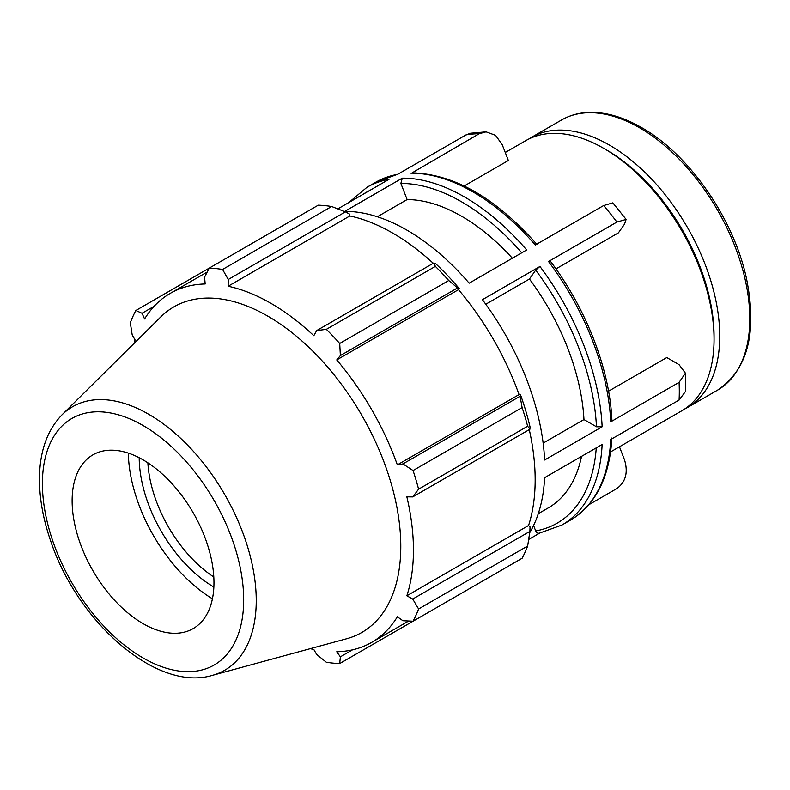 <?xml version="1.0" encoding="UTF-8"?>
<svg xmlns="http://www.w3.org/2000/svg" width="790" height="790" viewBox="0 0 790 790"><rect width="100%" height="100%" fill="white"/><g stroke="black" fill="none" stroke-linecap="round" stroke-linejoin="round"><path stroke-width="1.19" d="M619.459 446.794L624.544 459.908C628.287 472.43 625.739 481.969 616.901 488.526L588.866 504.711M412.143 172.842L479.234 133.727L486.087 131.841L495.567 135.327L502.223 144.659L508.365 160.489L464.194 185.986M470.524 133.243L465.972 134.912A194.982 112.575 60 0 1 479.234 133.727M549.958 261.895C550.65 260.769 550.176 260.641 548.537 261.51L616.901 222.049L626.115 219.422L624.544 224.123L618.402 232.853L555.972 268.896M612.813 202.862L603.629 205.548A194.982 112.575 60 0 1 616.901 222.049M533.576 525.478L535.689 530.929C536.726 533.053 538.138 533.734 539.945 532.954M528.688 539.461L539.55 533.191M337.834 208.886L389.016 179.34A194.982 112.575 -120 0 0 366.995 187.279L375.586 182.322A194.982 112.575 60 0 1 397.607 174.373L465.972 134.912M402.288 178.155A194.982 112.575 -120 0 1 526.683 249.966L469.161 283.175A194.982 112.575 -120 0 0 344.766 211.364L402.288 178.155L400.866 183.448L407.126 199.564L377.334 216.766M410.879 173.188A194.982 112.575 60 0 1 535.274 245.009L603.629 205.548M543.145 443.121L583.968 419.559L596.47 426.778L602.148 426.778L544.626 459.987A194.982 112.575 -120 0 0 482.423 299.687L539.945 266.477L535.689 270.131L529.438 279.028L485.781 304.239M608.567 391.168L666.79 357.554L679.064 364.654L685.424 373.166L679.094 382.35A194.982 112.575 60 0 1 679.311 391.327A194.982 112.575 60 0 1 679.094 400.046L685.424 391.573L685.424 373.166M610.601 451.9L681.76 410.82A155.986 90.06 -120 0 0 714.061 339.414A155.986 90.06 -120 0 0 603.767 148.372A155.986 90.06 -120 0 0 525.775 140.64L505.264 152.48M548.537 261.51A194.982 112.575 60 0 1 610.739 421.821L611.914 420.122M611.904 437.976C609.623 477.209 595.848 504.563 570.568 520.047A194.982 112.575 60 0 0 610.739 439.507L679.094 400.046M610.739 421.821L679.094 382.35M529.695 532.756A194.982 112.575 -120 0 0 544.626 477.683L602.148 444.474A194.982 112.575 -120 0 1 561.976 525.004L570.568 520.047M583.968 419.559A173.316 100.063 -120 0 0 529.438 279.028M512.364 258.231A173.316 100.063 -120 0 0 407.126 199.564M684.545 409.092A155.986 90.06 -120 0 0 687.428 407.551A155.986 90.06 -120 0 0 719.739 336.135A155.986 90.06 -120 0 0 651.651 179.162A155.986 90.06 -120 0 0 531.443 137.371A155.986 90.06 -120 0 0 528.658 139.099M331.632 206.506L222.583 269.459A216.648 125.087 -120 0 0 209.212 268.136L318.261 205.183A216.648 125.087 60 0 1 331.632 206.506L345.408 211.868L349.397 214.011L349.851 215.956A201.48 116.328 60 0 1 433.236 263.287M459.188 288.488A203.652 117.582 -120 0 0 436.001 264.008L433.858 262.932L435.379 266.398A216.648 125.087 60 0 1 448.75 280.519L457.538 287.935L459.188 288.488L458.486 289.654A201.48 116.328 60 0 1 519.07 394.595L520.432 394.556L520.087 396.264L522.111 407.581A216.648 125.087 60 0 1 527.651 426.225L529.893 429.276L530.031 426.886A203.652 117.582 -120 0 0 520.432 394.556M529.28 429.632A201.48 116.328 60 0 1 528.569 525.508L530.031 526.89L529.893 531.403L527.651 546.018A216.648 125.087 60 0 1 522.111 558.263L413.061 621.217L402.92 620.733L397.35 616.793A201.48 116.328 -120 0 1 371.715 642.359A201.48 116.328 -120 0 1 336.757 651.77L340.372 656.846L339.71 663.57L448.75 600.617M349.851 215.956L228.132 286.237L228.241 279.512L345.408 211.868M222.583 269.459L228.241 279.512M142.022 313.275L135.85 310.49L209.212 268.136L204.561 277.172L205.193 283.966A201.48 116.328 -120 0 0 170.235 293.376A201.48 116.328 -120 0 0 144.6 318.943L142.022 313.275L154.119 306.293M310.253 648.679A201.48 116.328 -120 0 0 313.818 649.499L316.691 654.495L326.329 662.247A216.648 125.087 -120 0 0 339.71 663.57M528.569 525.508L406.85 595.788A201.48 116.328 -120 0 0 413.447 550.126A201.48 116.328 -120 0 0 406.85 496.841L412.726 496.92L529.893 429.276M527.651 426.225L418.601 489.178L412.726 496.92M458.486 289.654L336.757 359.924L340.372 355.579L457.538 287.935M448.75 280.519L339.71 343.472L340.372 355.579M213.804 577.006A100.3 57.907 60 0 1 147.868 462.802M139.198 457.726A106.314 61.383 -120 0 0 213.863 587.059M128.316 453.114A121.739 70.29 -120 0 0 212.421 598.79M529.893 531.403L412.726 599.047L418.601 608.971L527.651 546.018M412.726 599.047L406.85 595.788M212.431 675.341L346.662 638.755A187.971 108.526 -120 0 0 400.787 546.404A187.971 108.526 -120 0 0 309.334 347.778A187.971 108.526 -120 0 0 160.824 316.879L62.025 414.819C47.568 429.8 40.053 450.33 39.5 476.419C39.135 496.851 42.858 518.378 50.678 541.002C77.657 622.372 156.924 692.267 212.431 675.341A152.144 87.838 -120 0 0 256.246 600.598A152.144 87.838 -120 0 0 148.668 414.256A152.144 87.838 -120 0 0 62.025 414.819M418.601 489.178A216.648 125.087 -120 0 0 413.061 470.534L522.111 407.581M520.087 396.264L402.92 463.908L413.061 470.534M402.92 463.908L397.35 464.866A201.48 116.328 -120 0 0 336.757 359.924M339.71 343.472A216.648 125.087 -120 0 0 326.329 329.361L435.379 266.398M433.858 262.932L316.691 330.576L326.329 329.361M316.691 330.576L313.818 335.701A201.48 116.328 -120 0 0 228.132 286.237M135.85 310.49A216.648 125.087 -120 0 0 130.311 322.735L132.207 334.96L135.1 339.947A201.48 116.328 -120 0 0 134.024 343.443M413.061 621.217A216.648 125.087 -120 0 0 418.601 608.971M352.478 649.854L340.372 656.846M519.07 394.595L397.35 464.866M213.972 582.674A100.3 57.907 -120 0 0 165.169 476.696A100.3 57.907 -120 0 0 85.932 460.205A100.3 57.907 -120 0 0 72.127 500.781A100.3 57.907 -120 0 0 111.044 596.332A100.3 57.907 -120 0 0 185.087 631.951A100.3 57.907 -120 0 0 213.972 582.674M538.286 513.668L548.309 507.881A173.316 100.063 -120 0 0 581.539 456.373M714.061 336.135L714.061 339.414L714.061 336.135A151.976 87.739 -120 0 0 606.601 150.011L603.767 148.372M602.148 426.778A194.982 112.575 -120 0 0 539.945 266.477M535.689 270.131A190.973 110.254 60 0 1 596.47 426.778M400.866 183.448A190.973 110.254 60 0 1 521.736 252.83M362.857 194.439A190.973 110.254 60 0 1 369.592 190.558M749.809 318.775A155.986 90.06 60 0 1 717.508 390.181C747.528 370.006 757.274 333.173 746.728 279.67C734.295 219.462 689.334 154.327 641.519 127.536C622.875 116.811 605.13 111.775 588.264 112.427C578.438 112.881 569.521 115.409 561.512 120.011A155.986 90.06 60 0 1 639.505 127.733A155.986 90.06 60 0 1 749.809 318.775M596.262 447.871A190.973 110.254 60 0 1 535.689 530.929M243.685 599.827A142.328 82.17 60 0 1 143.049 657.942A142.328 82.17 60 0 1 42.403 483.618A142.328 82.17 60 0 1 143.049 425.514A142.328 82.17 60 0 1 243.685 599.827M486.087 131.841L470.524 133.233M626.134 219.403L612.823 202.842M550.274 261.056C586.18 308.574 609.762 369.295 611.904 420.082M412.173 172.842C454.26 174.146 495.853 198.023 536.953 244.475M375.586 182.322L398.012 174.146M348.696 202.615L366.995 187.279M561.512 120.011L531.443 137.371M717.508 390.181L687.428 407.551M539.126 533.26L561.976 525.004M408.687 621.019L371.715 642.359M207.197 272.037L170.235 293.376"/></g></svg>
